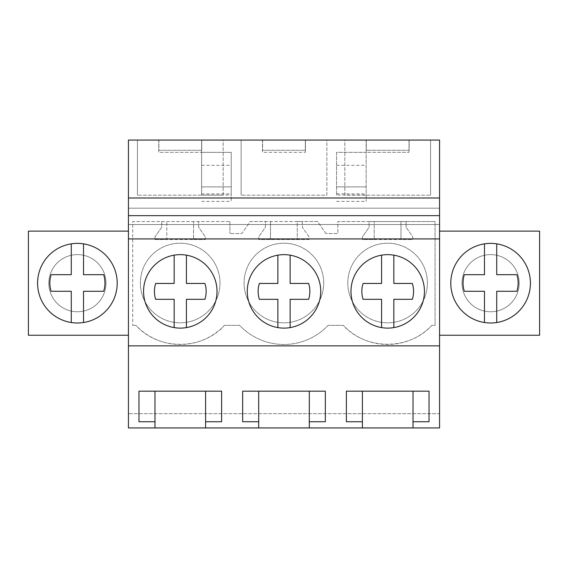 <?xml version="1.0" encoding="UTF-8"?>
<svg xmlns="http://www.w3.org/2000/svg" width="568" height="568" viewBox="0 0 568 568"><rect width="100%" height="100%" fill="white"/><g stroke="black" fill="none" stroke-linecap="round" stroke-linejoin="round"><path stroke-width="0.43" stroke-dasharray="2.84 2.13" d="M128.432 197.991L128.432 224.53L128.432 197.991L439.568 197.991L439.568 224.53L439.568 197.991M128.432 413.667L128.432 140.069L158.735 140.069L158.735 152.323L201.612 152.323L158.735 152.323L158.735 140.069L262.444 140.069L262.444 152.323L305.321 152.323L262.444 152.323L262.444 140.069L366.161 140.069L366.161 152.323L409.031 152.323L366.161 152.323L366.161 140.069L439.568 140.069L439.568 413.667L128.432 413.667L439.568 413.667L439.568 427.931L128.432 427.931L128.432 413.667M128.432 335.241L128.432 231.126L28.4 231.126L28.4 335.241L128.432 335.241L128.432 231.126M128.432 238.915L439.568 238.915M128.432 224.53L439.568 224.53L128.432 224.53M128.432 208.193L439.568 208.193L128.432 208.193M223.16 140.069L137.421 140.069L223.16 140.069L223.16 195.193L137.421 195.193L223.16 195.193L223.16 140.069M262.565 140.069L305.435 140.069L262.565 140.069L262.565 150.279L305.435 150.279L262.565 150.279L262.565 140.069M326.87 140.069L241.13 140.069L326.87 140.069L326.87 195.193L241.13 195.193L326.87 195.193L326.87 140.069M344.84 140.069L430.579 140.069L344.84 140.069L344.84 195.193L430.579 195.193L344.84 195.193L344.84 140.069M409.145 140.069L366.275 140.069L409.145 140.069L409.145 150.279L366.275 150.279L409.145 150.279L409.145 140.069M158.855 140.069L201.725 140.069L158.855 140.069L158.855 150.279L201.725 150.279L158.855 150.279L158.855 140.069M305.321 140.069L305.321 152.323L305.321 140.069M409.031 140.069L409.031 152.323L409.031 140.069M201.612 140.069L201.612 152.323L201.612 140.069M201.612 195.016L201.612 152.352L201.612 195.016L231.211 195.016L231.211 186.886L231.211 201.377L231.211 152.352L231.211 195.016M201.612 152.352L231.211 152.352L201.612 152.352M325.961 233.54L317.562 221.541L250.204 221.541L241.805 233.54L229.912 233.54L241.805 233.54L250.204 221.541L265.405 221.541L265.405 227.278L258.774 236.749L258.774 239.526L308.992 239.526L308.992 236.749L302.361 227.278L302.361 221.541L317.562 221.541L325.961 233.54L337.853 233.54L337.853 221.548L435.06 221.548L435.06 325.329L431.85 325.329A60.74 60.733 90 0 1 343.342 325.329L328.141 325.329A60.733 60.733 0 0 1 239.625 325.329L224.431 325.329A60.74 60.733 -90 0 1 135.915 325.329L132.706 325.329L135.915 325.329C158.401 350.641 201.945 350.641 224.431 325.329L239.625 325.329A60.733 60.733 90 0 0 328.141 325.329L343.342 325.329C365.955 350.527 409.237 350.527 431.85 325.329L435.06 325.329L435.06 221.548L406.07 221.548L406.07 227.278L406.07 221.548L369.115 221.548L369.115 227.278L362.483 236.749L362.483 239.526L412.702 239.526L412.702 236.749L406.07 227.278L412.702 236.749L412.702 239.526L400.965 239.526L400.965 221.548L400.965 239.526L374.22 239.526L374.22 221.548L374.22 239.526L362.483 239.526L362.483 236.749L369.115 227.278L369.115 221.548L337.853 221.548L337.853 233.54L325.961 233.54M229.919 221.548L229.912 233.54L229.919 221.548L132.706 221.548L132.706 325.329L132.706 221.548L229.919 221.548M336.554 195.016L336.554 152.352L366.161 152.352L366.161 201.377L366.161 152.352L336.554 152.352L336.554 195.016L366.161 195.016M91.1 308.268A28.585 28.585 0 0 1 52.313 296.886A28.585 28.585 0 0 1 63.694 258.099A28.585 28.585 0 0 1 102.481 269.481A28.585 28.585 0 0 1 91.1 308.268A28.585 28.585 0 0 0 102.481 269.481A28.585 28.585 0 0 0 63.694 258.099A28.585 28.585 0 0 0 52.313 296.886A28.585 28.585 0 0 0 91.1 308.268A28.585 28.585 0 0 1 52.313 296.886A28.585 28.585 0 0 1 63.694 258.099A28.585 28.585 0 0 1 102.481 269.481A28.585 28.585 0 0 1 91.1 308.268A28.585 28.585 0 0 1 52.313 296.886A28.585 28.585 0 0 1 63.694 258.099A28.585 28.585 0 0 1 102.481 269.481A28.585 28.585 0 0 1 91.1 308.268M217.019 291.384A36.728 36.728 0 0 0 180.29 254.649A36.728 36.728 0 0 0 143.562 291.384A36.728 36.728 0 0 0 180.29 328.112A36.728 36.728 0 0 0 217.019 291.384A36.728 36.728 0 0 0 180.29 254.649A36.728 36.728 0 0 0 143.562 291.384A36.728 36.728 0 0 0 180.29 328.112A36.728 36.728 0 0 0 217.019 291.384A36.728 36.728 0 0 0 174.163 255.167A36.728 36.728 0 0 0 174.163 327.601A36.728 36.728 0 0 0 217.019 291.384M201.725 140.069L201.725 150.279L201.725 140.069M137.421 140.069L137.421 195.193L137.421 140.069M201.612 186.886L231.211 186.886L201.612 186.886M154.986 427.931L154.986 391.182L138.961 391.182L138.961 421.74M205.595 427.931L205.595 391.182L154.986 391.182M221.619 421.74L221.619 391.182L205.595 391.182M96.482 318.123A39.81 39.81 0 0 0 112.336 264.099A39.81 39.81 0 0 0 58.312 248.244A39.81 39.81 0 0 0 42.458 302.268A39.81 39.81 0 0 0 96.482 318.123A39.81 39.81 0 0 0 112.336 264.099A39.81 39.81 0 0 0 58.312 248.244A39.81 39.81 0 0 0 42.458 302.268A39.81 39.81 0 0 0 116.617 276.339A39.81 39.81 0 0 0 83.524 243.849L83.524 274.685L103.681 274.685A27.562 27.562 0 0 1 103.681 291.27L83.524 291.27L83.524 322.517A39.81 39.81 0 0 0 96.482 318.123M161.695 221.548L161.695 227.278L155.064 236.749L155.064 239.526L205.282 239.526L205.282 236.749L198.651 227.278L198.651 221.548L198.651 227.278L205.282 236.749L205.282 239.526L193.546 239.526L193.546 221.548L193.546 239.526L166.8 239.526L166.8 221.548L166.8 239.526L155.064 239.526L155.064 236.749L161.695 227.278L161.695 221.548M219.986 283.013A39.81 39.81 90 0 1 180.177 322.823A39.81 39.81 90 0 1 140.367 283.013A39.81 39.81 90 0 1 180.177 243.203A39.81 39.81 90 0 1 219.986 283.013A39.81 39.81 90 0 1 180.177 322.823A39.81 39.81 90 0 1 140.367 283.013A39.81 39.81 90 0 1 180.177 243.203A39.81 39.81 90 0 1 219.986 283.013M323.696 283.013A39.81 39.81 90 0 1 283.886 322.823A39.81 39.81 90 0 1 244.077 283.013A39.81 39.81 90 0 1 283.886 243.203A39.81 39.81 90 0 1 323.696 283.013A39.81 39.81 90 0 1 283.886 322.823A39.81 39.81 90 0 1 244.077 283.013A39.81 39.81 90 0 1 283.886 243.203A39.81 39.81 90 0 1 323.696 283.013M347.786 283.013A39.81 39.81 90 0 1 387.596 243.203A39.81 39.81 90 0 1 427.406 283.013A39.81 39.81 90 0 1 387.596 322.823A39.81 39.81 90 0 1 347.786 283.013A39.81 39.81 90 0 1 387.596 243.203A39.81 39.81 90 0 1 427.406 283.013A39.81 39.81 90 0 1 387.596 322.823A39.81 39.81 90 0 1 347.786 283.013M201.612 165.309L231.211 165.309M201.612 201.377L231.211 201.377M201.612 193.865L231.211 193.865M439.568 335.241L439.568 231.126L439.568 335.241L539.6 335.241L539.6 231.126L439.568 231.126M476.9 308.268A28.585 28.585 0 0 1 465.519 269.481A28.585 28.585 0 0 1 504.306 258.099A28.585 28.585 0 0 1 515.687 296.886A28.585 28.585 0 0 1 476.9 308.268A28.585 28.585 0 0 1 465.519 269.481A28.585 28.585 0 0 1 504.306 258.099A28.585 28.585 0 0 1 515.687 296.886A28.585 28.585 0 0 1 476.9 308.268M413.014 427.931L413.014 391.182L346.381 391.182L346.381 421.74M429.039 421.74L429.039 391.182L413.014 391.182M362.405 427.931L362.405 391.182M424.438 291.384A36.728 36.728 0 0 0 387.71 254.649A36.728 36.728 0 0 0 350.981 291.384A36.728 36.728 0 0 0 387.71 328.112A36.728 36.728 0 0 0 424.438 291.384A36.728 36.728 0 0 0 387.71 254.649A36.728 36.728 0 0 0 350.981 291.384A36.728 36.728 0 0 0 387.71 328.112A36.728 36.728 0 0 0 424.438 291.384A36.728 36.728 0 0 0 381.582 255.167A36.728 36.728 0 0 0 381.582 327.601A36.728 36.728 0 0 0 424.438 291.384M366.275 140.069L366.275 150.279L366.275 140.069M430.579 140.069L430.579 195.193L430.579 140.069M336.554 186.886L366.161 186.886L336.554 186.886M471.518 318.123A39.81 39.81 0 0 1 455.664 264.099A39.81 39.81 0 0 1 509.688 248.244A39.81 39.81 0 0 1 525.542 302.268A39.81 39.81 0 0 1 471.518 318.123M336.554 201.377L366.161 201.377M336.554 193.865L366.161 193.865M336.554 165.309L366.161 165.309M242.671 421.74L242.671 391.182L325.329 391.182L325.329 421.74M258.696 427.931L258.696 391.182M309.304 427.931L309.304 391.182M320.728 291.384A36.728 36.728 0 0 0 284 254.649A36.728 36.728 0 0 0 247.272 291.384A36.728 36.728 0 0 0 284 328.112A36.728 36.728 0 0 0 320.728 291.384A36.728 36.728 0 0 0 284 254.649A36.728 36.728 0 0 0 247.272 291.384A36.728 36.728 0 0 0 284 328.112A36.728 36.728 0 0 0 320.728 291.384A36.728 36.728 0 0 0 277.873 255.167A36.728 36.728 0 0 0 277.873 327.601A36.728 36.728 0 0 0 320.728 291.384M297.256 221.541L302.361 221.541L302.361 227.278L308.992 236.749L308.992 239.526L297.256 239.526L297.256 221.548L265.405 221.541L265.405 227.278L258.774 236.749L258.774 239.526L297.256 239.526L297.256 221.548M305.435 140.069L305.435 150.279L305.435 140.069M241.13 140.069L241.13 195.193L241.13 140.069M270.51 239.526L270.51 221.548L270.51 239.526M71.27 322.517L71.27 291.27L51.113 291.27A27.562 27.562 0 0 1 51.113 274.685L71.27 274.685L71.27 243.849A39.81 39.81 0 0 0 71.27 322.517A39.81 39.81 0 0 0 83.524 322.517M83.524 243.849A39.81 39.81 0 0 0 71.27 243.849M504.306 308.268A28.585 28.585 0 0 1 465.519 296.886A28.585 28.585 0 0 1 476.9 258.099A28.585 28.585 0 0 1 515.687 269.481A28.585 28.585 0 0 1 504.306 308.268A28.585 28.585 0 0 1 465.519 296.886A28.585 28.585 0 0 1 476.9 258.099A28.585 28.585 0 0 1 515.687 269.481A28.585 28.585 0 0 1 504.306 308.268M516.887 274.685A27.562 27.562 0 0 1 516.887 291.27L496.73 291.27L496.73 322.517A39.81 39.81 0 0 0 525.542 264.099A39.81 39.81 0 0 0 471.518 248.244A39.81 39.81 0 0 0 455.664 302.268A39.81 39.81 0 0 0 529.823 276.339A39.81 39.81 0 0 0 496.73 243.849L496.73 274.685M484.476 322.517L484.476 291.27L464.319 291.27A27.562 27.562 0 0 1 464.319 274.685L484.476 274.685L484.476 243.849A39.81 39.81 0 0 0 484.476 322.517A39.81 39.81 0 0 0 496.73 322.517M496.73 243.849A39.81 39.81 0 0 0 484.476 243.849M186.418 255.167L186.418 283.446L204.906 283.446A25.865 25.865 0 0 1 204.906 299.315L186.418 299.315L186.418 327.601M174.163 327.601L174.163 299.315L155.675 299.315A25.865 25.865 0 0 1 155.675 283.446L174.163 283.446L174.163 255.167M290.127 255.167L290.127 283.446L308.616 283.446A25.865 25.865 0 0 1 308.616 299.315L290.127 299.315L290.127 327.601M277.873 327.601L277.873 299.315L259.384 299.315A25.865 25.865 0 0 1 259.384 283.446L277.873 283.446L277.873 255.167M393.837 255.167L393.837 283.446L412.325 283.446A25.865 25.865 0 0 1 412.325 299.315L393.837 299.315L393.837 327.601M381.582 327.601L381.582 299.315L363.094 299.315A25.865 25.865 0 0 1 363.094 283.446L381.582 283.446L381.582 255.167"/><path stroke-width="0.85" d="M128.432 345.855L128.432 140.069L439.568 140.069L439.568 345.855L128.432 345.855L128.432 427.931L154.986 427.931L154.986 421.74L138.961 421.74L138.961 391.182L221.619 391.182L221.619 421.74L205.595 421.74L205.595 391.182M128.432 238.915L439.568 238.915M350.981 291.384A36.728 36.728 0 0 1 387.71 254.649A36.728 36.728 0 0 1 424.438 291.384A36.728 36.728 0 0 1 387.71 328.112A36.728 36.728 0 0 1 350.981 291.384M247.272 291.384A36.728 36.728 0 0 1 284 254.649A36.728 36.728 0 0 1 320.728 291.384A36.728 36.728 0 0 1 284 328.112A36.728 36.728 0 0 1 247.272 291.384M217.019 291.384A36.728 36.728 0 0 1 180.29 328.112A36.728 36.728 0 0 1 143.562 291.384A36.728 36.728 0 0 1 180.29 254.649A36.728 36.728 0 0 1 217.019 291.384M128.432 215.662L439.568 215.662M128.432 197.991L439.568 197.991M154.986 427.931L362.405 427.931L362.405 421.74L346.381 421.74L346.381 391.182L429.039 391.182L429.039 421.74L413.014 421.74L413.014 391.182M362.405 427.931L439.568 427.931L439.568 345.855M205.595 427.931L205.595 421.74M258.696 427.931L258.696 421.74L242.671 421.74L242.671 391.182L325.329 391.182L325.329 421.74L309.304 421.74L309.304 391.182M309.304 427.931L309.304 421.74M413.014 427.931L413.014 421.74M128.432 231.126L28.4 231.126L28.4 335.241L128.432 335.241M96.482 318.123A39.81 39.81 0 0 0 112.336 264.099A39.81 39.81 0 0 0 58.312 248.244A39.81 39.81 0 0 0 42.458 302.268A39.81 39.81 0 0 0 96.482 318.123M154.986 421.74L154.986 391.182M439.568 335.241L539.6 335.241L539.6 231.126L439.568 231.126M471.518 318.123A39.81 39.81 0 0 0 525.542 302.268A39.81 39.81 0 0 0 509.688 248.244A39.81 39.81 0 0 0 455.664 264.099A39.81 39.81 0 0 0 471.518 318.123M362.405 421.74L362.405 391.182M258.696 421.74L258.696 391.182M71.27 322.517L71.27 291.27L51.113 291.27A27.562 27.562 0 0 1 51.113 274.685L71.27 274.685L71.27 243.849M83.524 243.849L83.524 274.685L103.681 274.685A27.562 27.562 0 0 1 103.681 291.27L83.524 291.27L83.524 322.517M484.476 322.517L484.476 291.27L464.319 291.27A27.562 27.562 0 0 1 464.319 274.685L484.476 274.685L484.476 243.849M496.73 243.849L496.73 274.685L516.887 274.685L496.73 274.685M516.887 274.685A27.562 27.562 0 0 1 516.887 291.27L496.73 291.27L496.73 322.517M174.163 327.601L174.163 299.315L155.675 299.315A25.865 25.865 0 0 1 155.675 283.446L174.163 283.446L174.163 255.167M186.418 255.167L186.418 283.446L204.906 283.446A25.865 25.865 0 0 1 204.906 299.315L186.418 299.315L186.418 327.601M277.873 327.601L277.873 299.315L259.384 299.315A25.865 25.865 0 0 1 259.384 283.446L277.873 283.446L277.873 255.167M290.127 255.167L290.127 283.446L308.616 283.446A25.865 25.865 0 0 1 308.616 299.315L290.127 299.315L290.127 327.601M381.582 327.601L381.582 299.315L363.094 299.315A25.865 25.865 0 0 1 363.094 283.446L381.582 283.446L381.582 255.167M393.837 255.167L393.837 283.446L412.325 283.446A25.865 25.865 0 0 1 412.325 299.315L393.837 299.315L393.837 327.601"/></g></svg>
